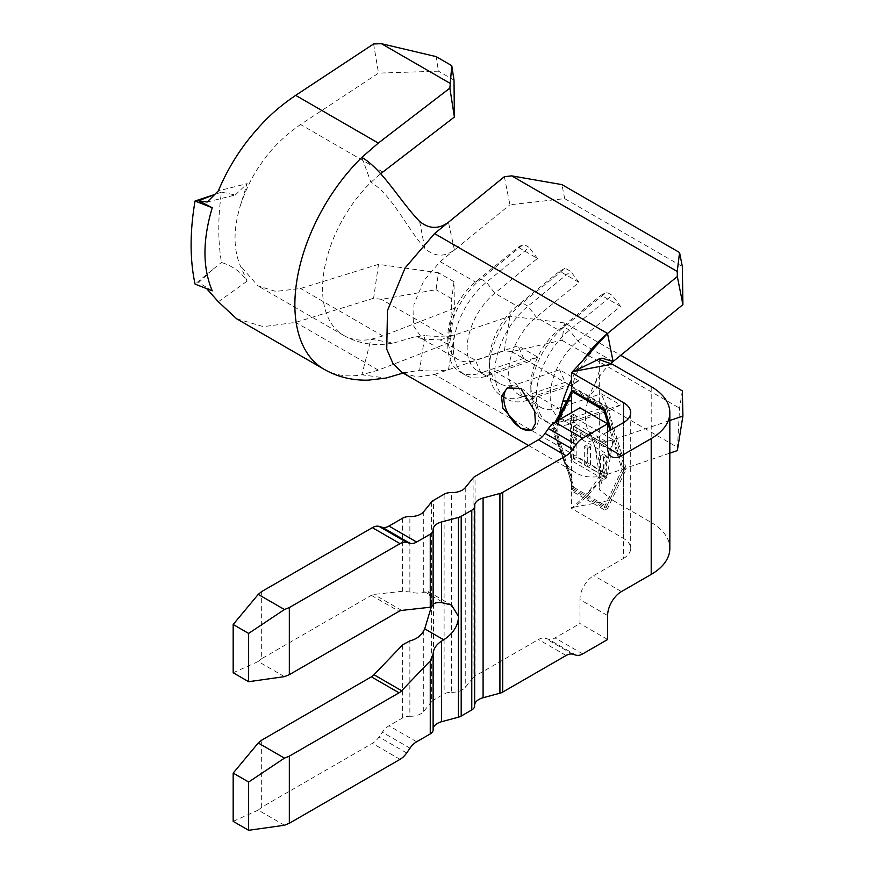 <?xml version="1.0" encoding="UTF-8"?>
<svg xmlns="http://www.w3.org/2000/svg" width="874" height="874" viewBox="0 0 874 874"><rect width="100%" height="100%" fill="white"/><g stroke="black" fill="none" stroke-linecap="round" stroke-linejoin="round"><path stroke-width="0.66" stroke-dasharray="4.37 3.28" d="M532.452 429.855A24.461 14.126 -120 0 0 533.359 429.407A24.461 14.126 -120 0 0 537.106 409.808A24.461 14.126 -120 0 0 521.133 388.242A24.461 14.126 -120 0 0 508.897 387.029A24.461 14.126 -120 0 0 508.198 387.488M207.149 202.036L235.303 194.978L221.461 192.149C217.888 217.626 217.888 241.06 221.461 262.462C232.79 266.057 241.355 272.284 247.145 281.144L240.306 265.696C233.303 249.079 233.303 229.075 240.306 205.685L247.145 183.606L218.336 190.893M235.303 194.968L247.145 183.606M212.24 290.834L198.638 282.586L213.584 268.821L195.055 284.094M236.668 318.802L263.402 326.636L295.663 322.386L373.602 298.263L381.446 299.367L436.05 289.709L438.497 272.764L378.497 264.363L373.602 298.263M378.497 264.363L300.558 288.486L275.725 291.424L257.95 285.896L240.306 265.696M218.336 301.77L247.145 281.144M240.306 205.685C245.998 188.642 253.373 174.024 262.429 161.821C271.738 148.252 284.454 135.82 300.558 124.512L378.497 73.121L438.497 71.165L436.05 56.581M373.602 43.951L378.497 73.121M504.353 176.69L509.935 204.767L564.713 198.649L682.343 266.559M419.629 221.428L424.83 248.358C434.236 256.803 444.09 257.36 454.393 250.04L509.935 204.767M454.425 250.008L448.46 222.247M573.868 507.204L612.204 499.95L599.313 489.626L603.89 474.986C594.801 488.883 584.793 499.622 573.868 507.204L571.64 508.482L571.64 490.915L604.852 510.088L623.533 470.54L611.079 429.789M606.152 359.094L599.149 358.733L603.89 358.296M573.42 458.61L573.42 436.934L576.84 438.901L576.84 457.135L587.077 463.045L587.077 444.811L590.485 446.789L590.485 465.012L603.289 472.408L603.289 454.174L606.709 456.152L606.709 477.827L573.42 458.61L570.656 460.205L570.656 438.529L574.065 440.507L574.065 458.73L584.313 464.64L584.313 446.417L587.721 448.384L587.721 466.618L600.525 474.003L600.525 455.78L603.934 457.747L603.934 479.422L571.64 460.773L571.64 412.615M573.934 487.441L606.709 506.363L624.79 468.071L606.709 408.89L573.934 389.968L555.842 428.26L573.934 487.441L571.64 489.309L571.64 460.773L570.656 460.205M571.64 489.309L603.934 507.958L622.026 469.666L610.019 430.401M573.42 414.276L576.84 416.243L574.065 417.838L570.656 415.871L570.656 436.071L573.42 434.465L573.42 414.276L570.656 415.871M574.065 417.838L574.065 426.217L603.934 443.457L603.934 446.909L574.065 429.658L574.065 438.038L570.656 436.071M555.11 422.153L551.57 428.992L559.513 448.373A88.066 50.845 120 0 0 562.113 456.403A88.066 50.845 120 0 0 562.43 457.124A88.066 50.845 120 0 0 576.042 472.9A88.066 50.845 120 0 0 607.517 474.309L571.64 508.482L623.533 538.45L623.533 422.601L623.533 558.42L593.774 575.595A19.567 11.296 120 0 0 579.943 599.564L607.616 615.547M559.513 448.373L565.533 463.821L570.045 477.674L562.43 457.124M537.488 356.974L529.174 361.607L523.635 358.416L480.929 372.925L475.412 360.296L518.118 345.787L537.488 356.974L494.782 371.483L486.468 376.115L480.929 372.925A58.711 33.9 -60 0 1 459.942 371.985A58.711 33.9 -60 0 1 447.783 345.099A58.711 33.9 -60 0 1 480.929 279.014L475.412 282.04L440.125 261.665L423.737 280.794L413.97 304.425L413.566 325.893L422.634 339.134L440.125 339.92L475.412 360.296A48.922 28.252 -60 0 1 457.921 359.509A48.922 28.252 -60 0 1 447.783 337.113A48.922 28.252 -60 0 1 475.412 282.04L518.118 247.233L537.488 258.42L494.782 293.227A48.922 28.252 -60 0 0 468.617 335.987A48.922 28.252 -60 0 0 477.291 370.696A48.922 28.252 -60 0 0 494.782 371.483L516.916 384.265A48.922 28.252 -60 0 1 499.436 383.478A48.922 28.252 -60 0 1 489.298 361.082A48.922 28.252 -60 0 1 516.916 306.009L559.622 271.202L579.003 282.389L536.297 317.196A48.922 28.252 -60 0 0 510.132 359.957A48.922 28.252 -60 0 0 518.806 394.666A48.922 28.252 -60 0 0 536.297 395.452L558.431 408.234L601.137 393.726L620.518 404.913L577.812 419.411A48.922 28.252 -60 0 1 560.321 418.635A48.922 28.252 -60 0 1 551.647 383.926A48.922 28.252 -60 0 1 577.812 341.166L620.518 306.359L612.204 295.336L606.665 292.145L601.137 295.172L620.518 306.359M403.089 373.034L417.586 377.076L434.542 374.443L607.517 474.309L613.1 439.786L577.812 419.411L569.498 424.054L563.959 420.853L558.431 408.234A48.922 28.252 -60 0 1 540.951 407.448A48.922 28.252 -60 0 1 530.813 385.052A48.922 28.252 -60 0 1 558.431 329.979L601.137 295.172M669.834 420.514L613.1 439.786A48.922 28.252 -60 0 1 595.609 439.01A48.922 28.252 -60 0 1 591.337 435.471A48.922 28.252 -60 0 1 588.89 431.942A48.922 28.252 -60 0 1 589.589 395.343A48.922 28.252 -60 0 1 595.27 383.107A48.922 28.252 -60 0 1 610.904 363.409M607.616 431.789L593.774 439.775L607.616 447.761L579.943 431.789L579.943 407.819M473.085 477.98L473.085 677.711A9.789 5.648 180 0 1 475.041 676.105L538.428 639.517A15.656 9.035 -60 0 1 545.07 638.239L548.391 639.189A15.656 9.035 120 0 0 555.034 637.911L579.943 623.533L579.943 599.564M579.943 431.789A19.567 11.296 120 0 0 583.996 440.747A19.567 11.296 120 0 0 593.774 439.775M607.616 639.517L579.943 623.533M402.586 518.206L402.586 591.261L409.873 591.971C416.166 593.424 420.787 593.522 423.726 592.299L428.369 591.665L431.57 600.799L431.264 607.069M284.454 825.242L258.245 810.111L261.665 807.292L372.368 743.37A15.656 9.035 120 0 0 379.01 736.979L382.331 732.194A15.656 9.035 -60 0 1 388.974 725.802L402.586 717.936A9.789 5.648 180 0 1 409.873 716.287L409.873 640.871M261.665 807.292L261.665 740.18M402.586 591.261L373.963 594.429A9.789 5.648 120 0 0 371.374 595.347L261.665 658.69L261.665 591.578M431.57 602.831L431.57 701.68A9.789 5.648 180 0 1 433.526 700.074L444.101 693.967A9.789 5.648 180 0 1 451.388 692.317L451.388 492.586M473.085 677.711L465.241 687.434A14.672 8.478 180 0 1 451.388 692.317M474.637 705.744A14.672 8.478 180 0 1 474.626 705.427A14.672 8.478 180 0 1 474.637 705.012M433.122 729.714A14.672 8.478 180 0 1 433.111 729.397A14.672 8.478 180 0 1 433.122 728.982M431.57 701.68L423.726 711.403A14.672 8.478 180 0 1 409.873 716.287M284.454 676.64L258.245 661.509L261.665 658.69M233.172 672.761L258.245 661.509M233.172 821.363L258.245 810.111M651.206 386.647L651.206 522.466L612.204 499.95M651.206 522.466A63.605 36.719 180 0 1 669.834 548.435M623.533 558.42A24.461 14.126 0 0 0 630.7 548.435A24.461 14.126 0 0 0 623.533 538.45M599.313 359.575L599.313 489.626M570.045 477.674L571.312 482.918L571.64 490.915M571.64 390.241L569.75 394.764M583.045 360.208A88.066 50.845 120 0 0 571.64 379.403M599.313 385.084L589.589 395.343M613.1 439.786L603.89 474.986M599.313 461.319L591.337 435.471M607.517 474.309L669.834 453.147M564.713 198.649L561.927 184.611M403.111 373.067L419.629 370.226C429.047 371.363 438.65 371.199 448.417 369.735L504.353 350.725L511.694 351.632L561.927 340.237L564.713 322.976L620.726 355.314M564.713 322.976L509.935 316.202L454.393 335.081C444.112 336.523 434.258 336.687 424.83 335.572L419.629 370.226M579.003 380.944L536.297 395.452L527.983 400.084L522.444 396.883L516.916 384.265L559.622 369.757L579.003 380.944L570.689 385.576L565.15 382.386L559.622 369.757M682.343 390.886L679.557 408.147L677.328 450.602M561.927 340.237L679.557 408.147M511.694 351.632L677.252 447.226M509.935 316.202L504.353 350.725M448.46 369.713L454.425 335.059M620.518 404.913L612.204 409.545L606.665 406.344L563.959 420.853A58.711 33.9 -60 0 1 542.972 419.913A58.711 33.9 -60 0 1 530.813 393.038A58.711 33.9 -60 0 1 563.959 326.952L606.665 292.145M612.204 409.545L569.498 424.054A58.711 33.9 -60 0 1 548.511 423.114A58.711 33.9 -60 0 1 538.1 381.468A58.711 33.9 -60 0 1 569.498 330.143L612.204 295.336M606.665 406.344L601.137 393.726M565.15 382.386L522.444 396.883A58.711 33.9 -60 0 1 501.458 395.944A58.711 33.9 -60 0 1 489.298 369.068A58.711 33.9 -60 0 1 522.444 302.983L565.15 268.176L559.622 271.202M570.689 385.576L527.983 400.084A58.711 33.9 -60 0 1 506.996 399.145A58.711 33.9 -60 0 1 496.585 357.499A58.711 33.9 -60 0 1 527.983 306.173L570.689 271.377L565.15 268.176M579.003 282.389L570.689 271.377M529.174 361.607L486.468 376.115A58.711 33.9 -60 0 1 465.481 375.175A58.711 33.9 -60 0 1 455.07 333.529A58.711 33.9 -60 0 1 486.468 282.215L480.929 279.014L523.635 244.207L518.118 247.233M613.1 361.53L577.812 341.166L569.498 330.143L563.959 326.952L558.431 329.979L536.297 317.196L527.983 306.173L522.444 302.983L516.916 306.009L494.782 293.227L486.468 282.215L529.174 247.408L523.635 244.207M537.488 258.42L529.174 247.408M523.635 358.416L518.118 345.787M571.312 482.918L573.016 488.511L572.033 489.09M573.016 488.511L607.616 508.482L626.297 468.934L607.616 407.819L573.016 387.848L571.836 390.361M573.016 387.848L571.847 388.526C573.399 381.195 575.387 375.47 577.834 371.384L594.691 347.47M607.616 407.819L604.852 409.414M626.297 468.934L623.533 470.54M607.616 508.482L604.852 510.088M557.459 420.798L554.334 427.397L565.194 462.914M554.334 427.397L551.57 428.992M606.709 506.363L603.934 507.958M624.79 468.071L622.026 469.666M555.842 428.26L553.078 429.866L566.887 466.749L571.246 483.169L571.694 488.73M573.934 389.968L572.546 390.765M558.115 420.416L553.078 429.866M606.709 408.89L604.994 409.884M558.672 420.099A88.066 50.845 120 0 0 558.781 444.746M576.84 416.243L576.84 424.622L606.709 441.862L606.709 445.314L576.84 428.063L574.065 429.658M576.84 428.063L576.84 436.443L574.065 438.038M576.84 436.443L573.42 434.465M576.84 424.622L574.065 426.217M606.709 441.862L603.934 443.457M606.709 445.314L603.934 446.909M606.709 477.827L603.934 479.422M573.42 436.934L570.656 438.529M576.84 438.901L574.065 440.507M576.84 457.135L574.065 458.73M587.077 463.045L584.313 464.64M587.077 444.811L584.313 446.417M590.485 446.789L587.721 448.384M590.485 465.012L587.721 466.618M603.289 472.408L600.525 474.003M603.289 454.174L600.525 455.78M606.709 456.152L603.934 457.747M424.83 248.358C406.596 227.513 391.246 194.072 370.926 182.349L361.858 157.386M324.079 369.276A140.9 81.348 120 0 0 361.858 374.782L385.915 378.081M449.881 342.4L454.382 308.271L454.01 281.723L451.76 298.788L449.881 342.4L378.311 370.106L361.858 374.782L370.926 339.352L393.846 342.947L413.227 337.255L424.83 335.572M454.382 308.271L382.812 335.977L370.926 339.352A101.766 58.755 -60 0 1 343.646 335.376A101.766 58.755 -60 0 1 343.624 335.365A101.766 58.755 -60 0 1 370.926 182.349L380.649 173.708M449.837 338.839L381.446 299.367M451.76 298.788L436.05 289.709M454.01 281.723L438.497 272.764M454.01 80.124L438.497 71.165M221.461 192.149L213.584 194.88M213.584 268.821L221.461 262.462M562.113 456.403L565.533 463.821M440.125 261.665L454.393 250.04M475.041 676.105L475.041 476.374M431.57 501.949L431.57 600.799M423.726 511.661L423.726 592.299M402.586 644.881L402.586 717.936M433.526 700.074L433.526 500.343M444.101 494.236L444.101 693.967M400.041 759.353L372.368 743.37M406.683 752.962L379.01 736.979M410.004 748.166L382.331 732.194M416.647 741.775L388.974 725.802M566.101 655.489L538.428 639.517M572.743 654.211L545.07 638.239M576.064 655.172L548.391 639.189M582.707 653.894L555.034 637.911M424.709 591.796L443.697 602.754M371.374 595.347L399.047 611.319M401.647 610.413L373.963 594.429M433.122 654.287L433.122 654.888M465.241 487.703L465.241 687.434M423.726 630.777L423.726 711.403M409.873 591.971L409.873 516.556M621.458 591.578L593.774 575.595M440.125 339.92L454.393 335.081M434.542 374.443L448.417 369.735M566.887 466.749L571.64 477.051M378.311 370.106L295.663 322.386M382.812 335.977L300.558 288.486M382.812 172.003L300.558 124.512M508.897 387.029L507.346 387.936M422.634 339.134L457.921 359.509M477.291 370.696L499.436 383.478M518.806 394.666L540.951 407.448M560.321 418.635L595.609 439.01M428.369 591.665L451.541 605.037M433.111 653.85L433.111 729.397M433.111 529.655L433.111 605.201M474.626 505.685L474.626 705.427M630.7 548.435L630.7 412.615M599.313 370.98L595.27 383.107M611.33 446.527L604.316 466.519C598.329 479.564 590.573 490.565 581.046 499.524M588.89 431.942L594.156 444.604M599.313 474.855L595.292 448.275M528.541 445.478L576.042 472.9M530.813 385.052L530.813 393.038M548.511 423.114L542.972 419.913M489.298 361.082L489.298 369.068M506.996 399.145L501.458 395.944M447.783 337.113L447.783 345.099M465.481 375.175L459.942 371.985M571.235 483.169L571.64 487.932M533.359 429.407L531.807 430.303M611.669 456.72L583.996 440.747M405.886 372.258L402.302 372.695M343.646 335.376C356.69 342.761 370.926 345.656 386.341 344.072L393.846 342.947M422.645 339.145C418.482 337.189 415.336 336.556 413.227 337.255M343.624 335.365L257.95 285.896"/><path stroke-width="1.31" d="M520.817 388.427L507.346 387.936L501.501 396.064L502.769 408.06L520.817 428.38L531.807 430.303L535.412 423.453L534.691 411.184L520.817 388.427M508.198 387.488A24.461 14.126 -120 0 0 505.347 407.284A24.461 14.126 -120 0 0 521.133 428.194A24.461 14.126 -120 0 0 532.452 429.855M212.24 207.739C202.539 240.132 202.539 267.837 212.24 290.834L195.055 284.094C189.789 259.447 189.789 231.752 195.055 200.998L213.584 194.88L198.638 200.769L212.24 207.739L195.055 200.998M206.657 288.639L218.336 301.77L236.668 318.802L324.057 369.265A140.9 81.348 120 0 0 324.079 369.276C337.353 376.913 352.091 380.529 368.304 380.146L385.915 378.081L403.111 373.067M380.649 173.708L454.382 117.061L449.881 88.132L451.76 65.659L436.05 56.581L381.446 43.7L373.602 43.951L295.663 95.353C276.118 108.78 264.789 119.727 250.532 136.934C237.302 153.256 226.574 171.249 218.336 190.893L207.149 202.025L198.638 200.769M511.694 175.871L677.252 271.453L679.557 252.52L561.927 184.611L511.694 175.871L504.353 176.69L448.417 222.269C438.661 229.349 429.068 229.064 419.629 221.428C400.194 201.457 382.353 169.217 361.858 157.386A140.9 81.348 120 0 0 324.057 369.265M610.904 363.409A48.922 28.252 -60 0 1 613.1 361.53L602.011 358.187L599.313 359.575L612.204 364.13L573.868 371.384L600.099 358.58M610.019 430.401L603.934 410.485L571.629 391.301L568.22 400.904L558.115 420.416M571.64 412.615L571.64 391.836M679.557 252.52L682.343 266.559L682.911 304.633L677.328 276.555L607.517 333.453L571.64 372.663L573.868 371.384M402.302 372.695L392.961 363.508L386.745 349.185L387.477 310.554L405.055 268.012L434.542 233.587L607.517 333.453L613.1 361.53L682.911 304.633M611.079 429.789L604.852 409.414L571.64 390.241L571.64 372.663L623.533 402.63A24.461 14.126 180 0 1 630.7 412.615A24.461 14.126 180 0 1 623.533 422.601L607.616 431.789M651.206 438.573A63.605 36.719 -0 0 0 669.834 412.615L669.834 548.435A63.605 36.719 180 0 1 651.206 574.404L651.206 438.573L621.458 455.758A19.567 11.296 -60 0 1 611.669 456.72A19.567 11.296 -60 0 1 607.616 447.761L607.616 423.792L579.943 407.819L555.034 422.197A15.656 9.035 120 0 0 548.391 428.588L545.07 433.384A15.656 9.035 -60 0 1 538.428 439.775L475.041 476.374A9.789 5.648 0 0 0 473.085 477.98L465.241 487.703A14.672 8.478 0 0 1 451.388 492.586A9.789 5.648 0 0 0 444.101 494.236L433.526 500.343A9.789 5.648 0 0 0 431.57 501.949L423.726 511.661A14.672 8.478 0 0 1 409.873 516.556A9.789 5.648 0 0 0 402.586 518.206L388.974 526.061A15.656 9.035 -60 0 1 382.331 527.339L379.01 526.377A15.656 9.035 120 0 0 372.368 527.656L261.665 591.578L258.245 594.396L284.454 609.528L289.338 607.55L289.338 674.662L284.454 676.64L248.642 681.698L248.642 633.421L233.172 624.484L233.172 672.761L248.642 681.698M502.714 692.088A9.789 5.648 180 0 1 499.928 693.213L499.928 493.471A9.789 5.648 0 0 0 502.714 492.346L502.714 692.088L566.101 655.489A15.656 9.035 -60 0 1 572.743 654.211L576.064 655.172A15.656 9.035 120 0 0 582.707 653.894L607.616 639.517L607.616 615.547A19.567 11.296 -60 0 1 621.458 591.578L651.206 574.404M433.122 728.982A14.672 8.478 180 0 1 441.589 721.716L458.413 717.183L458.413 616.301L451.541 605.037L441.589 602.601C436.006 602.317 433.187 603.246 433.122 605.398L433.122 530.19A9.789 5.648 0 0 0 433.122 529.972A14.672 8.478 0 0 1 433.111 529.655A14.672 8.478 0 0 1 441.589 521.975L441.589 602.601M248.642 782.022L233.172 773.097L233.172 821.363L248.642 830.3L248.642 782.022L284.454 758.129L258.245 742.998L261.665 740.18L371.374 676.837A9.789 5.648 120 0 0 373.963 674.761L401.647 690.733L430.259 660.864L433.122 654.287C433.187 649.164 436.006 644.761 441.589 641.09L443.697 639.801C452.579 633.967 457.484 626.811 458.413 618.322M373.963 674.761L402.586 644.881L409.873 640.871C416.166 639.342 420.787 635.977 423.726 630.777L424.709 628.832L443.697 639.801M471.774 510.219L461.199 516.316L461.199 716.057L471.774 709.95L471.774 510.219A9.789 5.648 0 0 0 474.637 506.221A9.789 5.648 0 0 0 474.637 506.002A14.672 8.478 0 0 1 474.626 505.685A14.672 8.478 0 0 1 483.093 498.005L483.093 697.747L499.928 693.213M284.454 758.129L289.338 756.152L289.338 823.264L400.041 759.353A15.656 9.035 120 0 0 406.683 752.962L410.004 748.166A15.656 9.035 -60 0 1 416.647 741.775L430.259 733.92L430.259 660.864M401.647 690.733A9.789 5.648 -60 0 1 399.047 692.82L371.374 676.837M289.338 756.152L399.047 692.82M433.122 530.398L433.122 605.398L430.259 607.233L401.647 610.413A9.789 5.648 -60 0 0 399.047 611.319L289.338 674.662M430.259 607.233L430.259 534.178L416.647 542.044A15.656 9.035 -60 0 1 410.004 543.322L406.683 542.361A15.656 9.035 120 0 0 400.041 543.639L289.338 607.55M289.338 823.264L284.454 825.242L248.642 830.3M474.637 705.012A14.672 8.478 180 0 1 483.093 697.747M474.637 506.428L474.637 705.744A9.789 5.648 180 0 1 474.637 705.952A9.789 5.648 180 0 1 471.774 709.95M461.199 716.057A9.789 5.648 180 0 1 458.413 717.183M433.122 654.888L433.122 729.714A9.789 5.648 180 0 1 433.122 729.921A9.789 5.648 180 0 1 430.259 733.92M607.616 423.792L582.707 438.18A15.656 9.035 120 0 0 576.064 444.571L572.743 449.367A15.656 9.035 -60 0 1 566.101 455.758L502.714 492.346M430.259 534.178A9.789 5.648 0 0 0 433.122 530.19M458.413 616.301L458.413 517.441L441.589 521.975M458.413 517.441A9.789 5.648 0 0 0 461.199 516.316M499.928 493.471L483.093 498.005M431.264 607.069L424.709 628.832M433.122 729.921L433.111 653.85M258.245 594.396L233.172 624.484M248.642 633.421L284.454 609.528M258.245 742.998L233.172 773.097M612.204 364.13L651.206 386.647A63.605 36.719 -0 0 1 669.834 412.615M571.64 379.403A88.066 50.845 120 0 0 562.932 401.046L566.942 400.937L555.11 422.153M562.932 401.046A88.066 50.845 120 0 0 559.513 414.811M607.517 333.453A88.066 50.845 120 0 0 583.045 360.208M566.942 400.937L571.836 390.361M669.834 453.147L677.328 450.602L682.911 416.079L669.834 420.514M677.328 276.555L677.252 271.453M682.911 416.079L682.343 390.886L620.726 355.314M566.144 402.411L557.459 420.798M572.546 390.765L571.629 391.301M604.994 409.884L603.934 410.485M558.781 419.302A88.066 50.845 120 0 0 558.672 420.099M449.881 88.132L378.311 143.074L361.858 157.386M451.76 65.659L454.01 80.124L454.382 117.061M449.837 83.183L381.446 43.7M441.589 641.09L441.589 721.716M582.707 438.18L555.034 422.197M576.064 444.571L548.391 428.588M572.743 449.367L545.07 433.384M566.101 455.758L538.428 439.775M416.647 542.044L388.974 526.061M410.004 543.322L382.331 527.339M406.683 542.361L379.01 526.377M400.041 543.639L372.368 527.656M607.616 447.761L621.458 455.758M623.533 422.601L623.533 402.63M434.542 233.587L448.417 222.269M568.22 400.904L571.64 400.816M378.311 143.074L295.663 95.353M602.022 358.209L599.051 358.777M474.637 506.221L474.637 705.952M403.067 373.034L528.541 445.478"/></g></svg>
